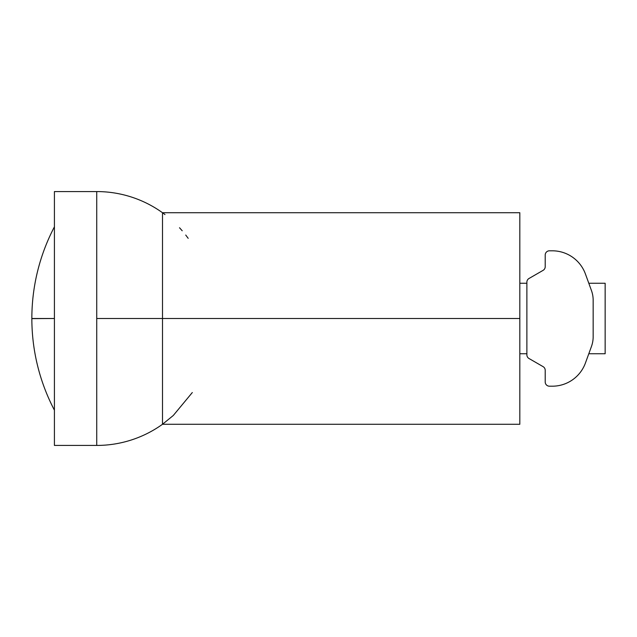 <?xml version="1.0" encoding="UTF-8"?>
<svg xmlns="http://www.w3.org/2000/svg" width="637" height="637" viewBox="0 0 637 637"><rect width="100%" height="100%" fill="white"/><g stroke="black" fill="none" stroke-linecap="round" stroke-linejoin="round"><path stroke-width="0.96" d="M192.31 392.543L173.288 415.483L162.499 424.274A112.829 112.829 0 0 1 96.728 445.43L96.728 191.57A112.829 112.829 0 0 1 162.499 212.726A112.829 112.829 0 0 0 96.728 191.57L96.728 318.5L519.824 318.5L519.824 212.726L162.499 212.726L162.499 318.5L162.499 212.726L164.999 214.573M185.725 235.045L188.186 238.326M182.214 230.769L179.523 227.751M54.416 445.43L54.416 191.57L54.416 445.43L96.728 445.43L54.416 445.43M96.728 191.57L54.416 191.57L96.728 191.57M519.824 281.833L519.824 212.75L519.824 318.5L96.728 318.5L96.728 445.43A112.829 112.829 0 0 0 162.499 424.274L162.499 318.5L162.499 424.274L519.824 424.274L519.824 318.5M593.158 336.798A28.203 28.203 0 0 1 591.462 346.44L585.435 362.994A35.258 35.258 0 0 1 552.303 386.197L549.444 386.197A4.228 4.228 0 0 1 545.208 381.961A4.228 4.228 0 0 0 549.444 386.197L552.303 386.197A35.258 35.258 0 0 0 585.435 362.994L591.462 346.44A28.203 28.203 0 0 0 593.158 336.798L593.158 300.202L593.158 336.798M585.435 274.006L591.462 290.56A28.203 28.203 0 0 1 593.158 300.202A28.203 28.203 0 0 0 591.462 290.56L585.435 274.006A35.258 35.258 0 0 0 552.303 250.803L549.444 250.803L552.303 250.803A35.258 35.258 0 0 1 585.435 274.006M545.208 370.312L545.208 381.961L545.208 370.312A4.228 4.228 0 0 0 543.098 366.649A4.228 4.228 0 0 1 545.208 370.312M549.444 250.803A4.228 4.228 0 0 0 545.208 255.039L545.208 266.688A4.228 4.228 0 0 1 543.098 270.351L528.989 278.496A4.228 4.228 0 0 0 526.879 282.159L526.879 354.841A4.228 4.228 0 0 0 528.989 358.504L543.098 366.649L528.989 358.504A4.228 4.228 0 0 1 526.879 354.841L526.879 282.159A4.228 4.228 0 0 1 528.989 278.496L543.098 270.351A4.228 4.228 0 0 0 545.208 266.688L545.208 255.039A4.228 4.228 0 0 1 549.444 250.803L552.303 250.803L549.444 250.803M519.824 353.75L526.879 353.75L519.824 353.75M588.803 353.742L605.15 353.742L605.15 283.258L588.803 283.258L605.15 283.258L605.15 353.742L588.803 353.742M526.879 283.25L519.824 283.25L526.879 283.25M552.303 386.197L549.444 386.197L552.303 386.197M31.85 318.5A197.494 197.494 0 0 1 54.416 226.828A197.494 197.494 0 0 0 54.416 410.172A197.494 197.494 0 0 1 31.85 318.5L54.416 318.5L31.85 318.627"/></g></svg>
